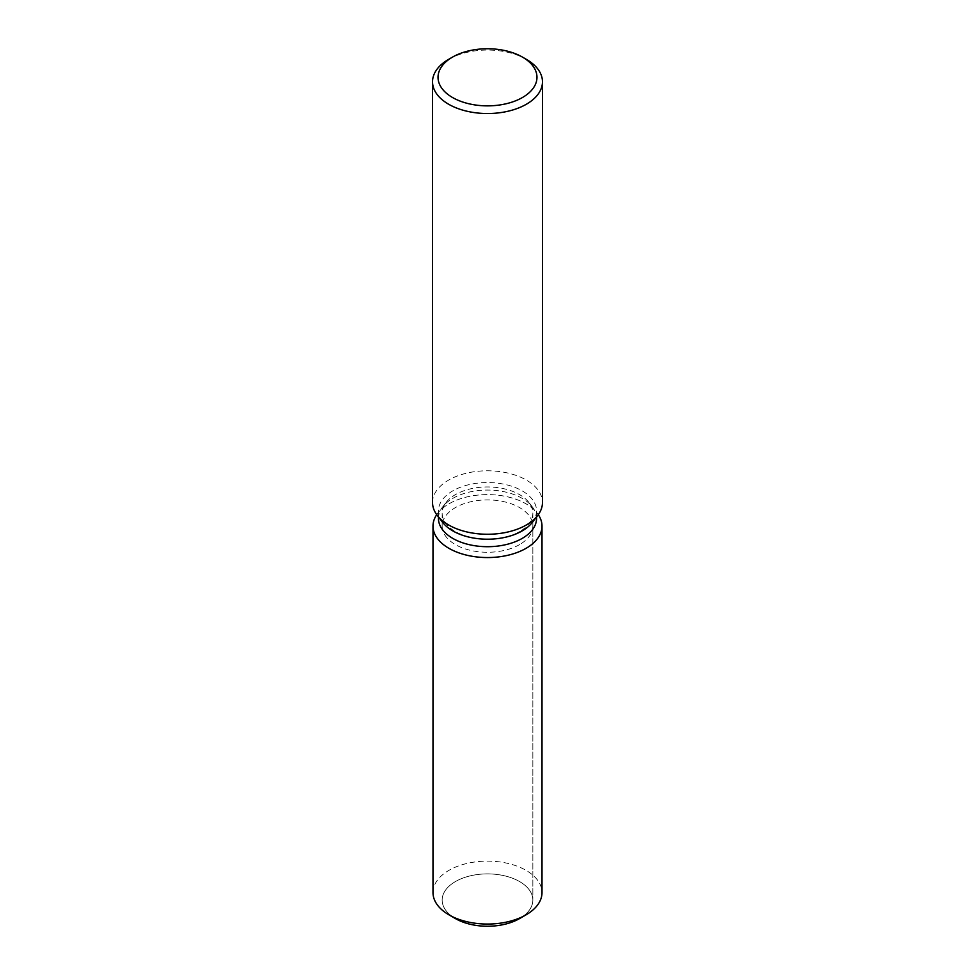 <?xml version="1.0" encoding="UTF-8"?>
<svg xmlns="http://www.w3.org/2000/svg" width="975" height="975" viewBox="0 0 975 975"><rect width="100%" height="100%" fill="white"/><g stroke="black" fill="none" stroke-linecap="round" stroke-linejoin="round"><path stroke-width="0.73" stroke-dasharray="4.88 3.66" d="M519.565 544.598A45.35 26.179 180 0 1 470.145 550.278A45.35 26.179 180 0 1 442.15 526.086A45.35 26.179 180 0 1 455.435 507.573A45.35 26.179 180 0 1 504.855 501.906A45.35 26.179 180 0 1 532.85 526.086A45.35 26.179 180 0 1 519.565 544.598M452.497 916.707A45.35 26.179 180 0 1 442.15 900.071A45.35 26.179 180 0 1 455.435 881.558A45.35 26.179 180 0 1 504.855 875.879A45.35 26.179 180 0 1 532.85 900.071A45.35 26.179 180 0 1 519.565 918.584A45.35 26.179 180 0 0 532.85 900.071L532.85 526.086M438.445 518.383A49.055 28.324 180 0 1 442.723 506.817A49.055 28.324 180 0 1 452.814 498.359A49.055 28.324 180 0 1 532.277 506.817A49.055 28.324 180 0 1 536.555 518.383M436.715 514.666A54.502 31.468 180 0 1 437.738 513.24A54.502 31.468 180 0 1 448.963 503.831A54.502 31.468 180 0 1 537.262 513.24A54.502 31.468 180 0 1 538.285 514.666A54.502 31.468 180 0 0 537.262 513.24A54.502 31.468 180 0 0 448.963 503.831A54.502 31.468 180 0 0 437.738 513.24A54.502 31.468 180 0 0 436.715 514.666M442.723 522.442A49.055 28.324 180 0 1 438.445 510.888A49.055 28.324 180 0 1 452.814 490.852A49.055 28.324 180 0 1 506.269 484.721A49.055 28.324 180 0 1 536.555 510.888A49.055 28.324 180 0 1 532.277 522.442M432.534 502.527A54.966 31.736 180 0 1 448.634 480.09A54.966 31.736 180 0 1 508.536 473.204A54.966 31.736 180 0 1 542.466 502.527M448.634 59.353A54.966 31.736 180 0 1 526.366 59.353M519.565 531.643A45.35 26.179 180 0 1 470.145 537.322A45.35 26.179 180 0 1 442.15 513.13A45.35 26.179 180 0 1 446.111 502.442A45.35 26.179 180 0 1 455.435 494.617A45.35 26.179 180 0 1 528.889 502.442A45.35 26.179 180 0 1 532.85 513.13A45.35 26.179 180 0 1 519.565 531.643M455.435 918.584A45.35 26.179 180 0 1 442.15 900.071A45.35 26.179 180 0 1 455.435 881.558A45.35 26.179 180 0 1 504.855 875.879A45.35 26.179 180 0 1 532.85 900.071L532.85 513.13M432.997 892.588A54.502 31.468 180 0 1 448.963 870.334A54.502 31.468 180 0 1 508.353 863.521A54.502 31.468 180 0 1 542.003 892.588M442.15 513.13L442.15 526.086M442.723 506.817L446.111 502.442M438.445 516.933L438.445 510.888M536.555 516.933L536.555 510.888M532.277 506.817L528.889 502.442"/><path stroke-width="1.46" d="M542.003 526.086A54.502 31.468 180 0 1 526.037 548.34A54.502 31.468 180 0 0 538.285 514.666A54.502 31.468 180 0 1 542.003 526.086L542.003 892.588A54.502 31.468 180 0 1 526.037 914.842L519.565 918.584A45.35 26.179 180 0 1 452.497 916.707M536.555 516.933L536.555 518.383A49.055 28.324 180 0 1 522.186 538.407A49.055 28.324 180 0 1 468.731 544.55A49.055 28.324 180 0 1 438.445 518.383L438.445 516.933M526.037 548.34A54.502 31.468 180 0 1 457.702 552.435A54.502 31.468 180 0 1 436.715 514.666A54.502 31.468 180 0 0 432.997 526.086A54.502 31.468 180 0 0 466.647 555.165A54.502 31.468 180 0 0 526.037 548.34M522.478 57.111L526.366 59.353A54.966 31.736 180 0 1 542.466 81.803L542.466 502.527A54.966 31.736 180 0 1 537.676 515.482L532.277 522.442A49.055 28.324 180 0 1 522.186 530.912A49.055 28.324 180 0 1 442.723 522.442L437.324 515.482A54.966 31.736 180 0 1 432.534 502.527L432.534 81.803A54.966 31.736 180 0 1 448.634 59.353L452.522 57.111A49.469 28.555 180 0 1 522.478 57.111A49.469 28.555 180 0 1 522.478 97.5A49.469 28.555 180 0 1 452.522 97.5A49.469 28.555 180 0 1 452.522 57.111L448.634 59.353M537.676 515.482A54.966 31.736 180 0 1 526.366 524.964A54.966 31.736 180 0 1 437.324 515.482M542.466 81.803A54.966 31.736 180 0 1 526.366 104.24A54.966 31.736 180 0 1 466.464 111.113A54.966 31.736 180 0 1 432.534 81.803M448.963 914.842L455.435 918.584A45.35 26.179 180 0 0 519.565 918.584L526.037 914.842A54.502 31.468 180 0 1 448.963 914.842A54.502 31.468 180 0 1 432.997 892.588L432.997 526.086"/></g></svg>
